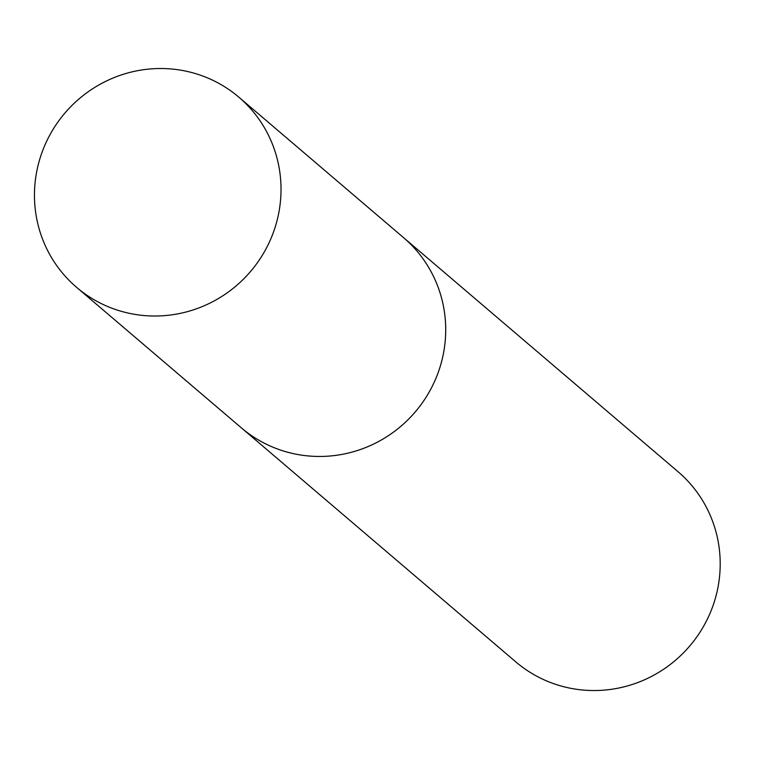 <?xml version="1.0" encoding="UTF-8"?>
<svg xmlns="http://www.w3.org/2000/svg" width="758" height="758" viewBox="0 0 758 758"><rect width="100%" height="100%" fill="white"/><g stroke="black" fill="none" stroke-linecap="round" stroke-linejoin="round"><path stroke-width="1.14" d="M238.846 97.166L678.022 471.694A124.985 122.029 130.5 0 1 720.1 568.851A124.985 122.029 130.5 0 1 645.636 679.282A124.985 122.029 130.5 0 1 515.819 661.895L241.328 427.815A124.985 122.029 -49.5 0 0 317.46 456.449A124.985 122.029 -49.5 0 0 436.959 375.779A124.985 122.029 -49.5 0 0 403.531 237.614A124.985 122.029 130.5 0 1 445.619 334.771A124.985 122.029 130.5 0 1 371.145 445.202A124.985 122.029 130.5 0 1 241.328 427.815L76.634 287.377A124.985 122.029 -49.5 0 0 152.775 316.001A124.985 122.029 -49.5 0 0 272.264 235.34A124.985 122.029 -49.5 0 0 238.846 97.166A124.985 122.029 -49.5 0 0 162.714 68.533A124.985 122.029 -49.5 0 0 43.215 149.203A124.985 122.029 -49.5 0 0 76.634 287.377"/></g></svg>
